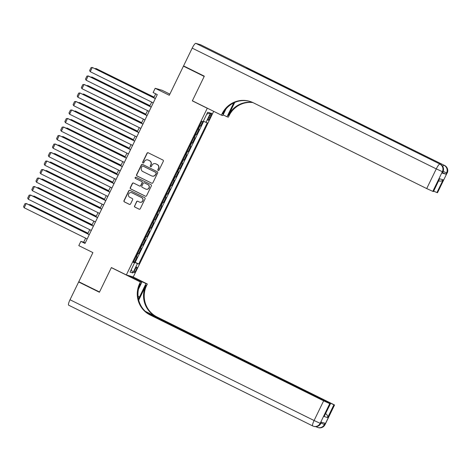 <?xml version="1.0" encoding="UTF-8"?>
<svg xmlns="http://www.w3.org/2000/svg" width="471" height="471" viewBox="0 0 471 471"><rect width="100%" height="100%" fill="white"/><g stroke="black" fill="none" stroke-linecap="round" stroke-linejoin="round"><path stroke-width="0.71" d="M158.156 170.449A0.648 0.636 -73.9 0 0 159.01 170.149L163.319 161.282A0.93 0.907 -73.9 0 0 162.907 160.04L148.241 152.787A0.93 0.907 -73.9 0 0 147.023 153.216L142.713 162.083A0.648 0.636 -73.9 0 0 143.102 162.99A0.648 0.636 -73.9 0 0 143.855 162.648L144.414 161.5A2.973 2.908 -73.9 0 1 148.318 160.122L149.537 160.729A2.973 2.908 -73.9 0 1 150.85 164.685L150.29 165.833A0.648 0.636 -73.9 0 0 150.685 166.74A0.648 0.636 -73.9 0 0 151.432 166.398L151.992 165.25A2.973 2.908 -73.9 0 1 155.895 163.873L157.12 164.473A2.973 2.908 -73.9 0 1 158.427 168.435L157.873 169.584A0.648 0.636 -73.9 0 0 158.156 170.449M158.344 170.508A0.648 0.636 -73.9 0 0 158.356 170.514A0.648 0.636 -73.9 0 1 158.056 169.637L157.873 169.584M148.188 152.763A0.93 0.907 -73.9 0 0 147.211 153.269L142.901 162.142A0.648 0.636 -73.9 0 0 143.202 163.013M150.767 166.758A0.648 0.636 -73.9 0 0 150.779 166.763A0.648 0.636 -73.9 0 1 150.479 165.892L150.29 165.833M136.107 270.007A3.026 0.612 116.3 0 0 136.849 267.122A3.026 0.612 116.3 0 0 134.906 269.659A3.026 0.612 116.3 0 0 134.164 272.544A3.026 0.612 116.3 0 0 136.107 270.007M134.529 205.892A0.93 0.907 -73.9 0 0 134.941 207.128L139.057 209.165A0.93 0.907 -73.9 0 0 140.276 208.735L145.056 198.886A0.93 0.907 -73.9 0 0 144.65 197.649L129.984 190.39A0.93 0.907 -73.9 0 0 128.76 190.82L123.979 200.67A0.93 0.907 -73.9 0 0 124.391 201.906L129.36 204.367A0.93 0.907 -73.9 0 0 130.579 203.937L132.628 199.722A0.93 0.907 -73.9 0 0 132.216 198.485L129.749 197.261A2.485 2.432 -73.9 0 1 131.527 192.645A2.485 2.432 -73.9 0 1 131.921 192.798L141.577 197.573A2.485 2.432 -73.9 0 1 139.805 202.194A2.485 2.432 -73.9 0 1 139.41 202.041L137.797 201.247A0.93 0.907 -73.9 0 0 136.578 201.676L134.718 205.945A0.93 0.907 -73.9 0 0 135.13 207.181L139.245 209.218A0.93 0.907 -73.9 0 0 139.298 209.248M207.269 108.265L192.327 100.871L204.196 76.426L183.443 66.152L169.301 95.277L155.189 88.295L153.122 92.551L157.273 94.6L85.01 243.419L80.859 241.37L78.798 245.621L92.911 252.603L78.769 281.729L99.522 291.996L111.391 267.552L126.334 274.94L207.269 108.265L207.782 108.412M151.662 183.207A0.93 0.907 -73.9 0 0 152.881 182.777L157.661 172.928A0.93 0.907 -73.9 0 0 157.255 171.685L142.589 164.432A0.93 0.907 -73.9 0 0 141.365 164.862L136.584 174.712A0.93 0.907 -73.9 0 0 136.996 175.948L151.85 183.26A0.93 0.907 -73.9 0 0 151.903 183.284M151.362 185.904L146.581 195.753A0.93 0.907 -73.9 0 1 145.356 196.183L130.691 188.93A0.93 0.907 -73.9 0 1 130.279 187.694L132.327 183.478A0.93 0.907 -73.9 0 1 133.546 183.042L139.498 185.986A0.93 0.907 -73.9 0 0 140.717 185.556L142.077 182.76A0.93 0.907 -73.9 0 0 141.665 181.523L135.471 178.456A0.648 0.636 -73.9 0 1 135.936 177.249A0.648 0.636 -73.9 0 1 136.042 177.29L150.95 184.667A0.93 0.907 -73.9 0 1 151.362 185.904M183.443 66.152L184.979 66.599M133.652 261.593L134.618 262.07L137.096 256.972L136.413 256.772L138.062 253.369L137.709 253.239M137.779 253.092L138.745 253.569L141.223 248.464L140.541 248.27L142.195 244.867L141.836 244.737M141.912 244.584L142.878 245.061L145.356 239.963L144.668 239.763L146.322 236.36L145.969 236.23M146.039 236.083L147.005 236.56L149.484 231.455L148.801 231.261L150.449 227.858L150.096 227.728M150.167 227.575L151.138 228.058L153.611 222.954L152.928 222.754L154.582 219.356L154.223 219.221M154.3 219.074L155.265 219.551L157.744 214.452L157.061 214.252L158.709 210.849L158.356 210.72M158.427 210.572L159.392 211.049L161.871 205.945L161.188 205.75L162.836 202.347L162.483 202.212M162.554 202.065L163.525 202.542L165.998 197.443L165.315 197.243L166.97 193.84L166.61 193.711M166.687 193.563L167.652 194.04L170.131 188.936L169.448 188.741L171.097 185.339L170.743 185.209M170.814 185.056L171.78 185.539L174.258 180.434L173.575 180.234L175.23 176.837L174.871 176.702M174.941 176.554L175.913 177.031L178.391 171.933L177.702 171.732L179.357 168.33L179.004 168.2M179.074 168.053L180.04 168.53L182.518 163.425L181.835 163.231L183.484 159.828L183.131 159.693M183.201 159.545L184.167 160.022L186.646 154.924L185.963 154.724L187.617 151.321L187.258 151.191M187.334 151.044L188.3 151.521L190.779 146.416L190.09 146.222L191.744 142.819L191.391 142.689M191.462 142.536L192.427 143.019L194.906 137.915L194.223 137.715L195.871 134.317L195.518 134.182M195.589 134.035L196.56 134.512L199.033 129.413L197.997 129.083M209.707 115.66L208.794 117.532A2.932 0.595 116.3 0 0 208.076 120.329A2.932 0.595 116.3 0 0 209.96 117.868L210.867 115.996A2.932 0.595 116.3 0 0 211.585 113.199A2.932 0.595 116.3 0 0 209.707 115.66M213.687 111.333L133.269 276.948L126.334 274.94M134.618 262.07L138.733 263.978L207.281 122.813L203.307 121.218M138.733 263.978L137.42 263.601L132.881 272.956L130.031 272.132L134.571 262.777L133.258 262.4L201.806 121.23L203.119 121.612L207.658 112.257L210.508 113.081L205.968 122.436M199.722 125.527L200.687 126.01L199.645 125.68M196.56 134.512L195.871 134.317M192.427 143.019L191.744 142.819M188.3 151.521L187.617 151.321M184.167 160.022L183.484 159.828M180.04 168.53L179.357 168.33M175.913 177.031L175.23 176.837M171.78 185.539L171.097 185.339M167.652 194.04L166.97 193.84M163.525 202.542L162.836 202.347M159.392 211.049L158.709 210.849M155.265 219.551L154.582 219.356M151.138 228.058L150.449 227.858M147.005 236.56L146.322 236.36M142.878 245.061L142.195 244.867M138.745 253.569L138.062 253.369M135.248 262.253L203.655 121.377M200.687 126.01L202.86 121.536M169.86 94.129L162.124 90.297L155.189 88.295M85.622 238.167L83.673 242.176L80.859 241.37M155.707 93.829L153.787 97.774M151.686 102.107L149.66 106.281M147.558 110.608L145.533 114.783M143.431 119.116L141.4 123.29M139.298 127.617L137.273 131.792M135.171 136.119L133.146 140.293M131.044 144.626L129.013 148.801M126.911 153.128L124.886 157.302M122.784 161.635L120.759 165.81M118.651 170.137L116.625 174.311M114.524 178.639L112.498 182.813M110.397 187.146L108.365 191.32M106.263 195.648L104.238 199.822M102.136 204.155L100.111 208.329M98.009 212.656L95.978 216.831M93.876 221.158L91.851 225.332M89.749 229.665L87.724 233.84M85.239 242.954L83.673 242.176M193.864 137.585L194.223 137.715M189.736 146.087L190.09 146.222M185.609 154.594L185.963 154.724M181.476 163.096L181.835 163.231M177.349 171.603L177.702 171.732M173.222 180.105L173.575 180.234M169.089 188.606L169.448 188.741M164.962 197.114L165.315 197.243M160.835 205.615L161.188 205.75M156.702 214.122L157.061 214.252M152.575 222.624L152.928 222.754M148.442 231.126L148.801 231.261M144.314 239.633L144.668 239.763M140.187 248.135L140.541 248.27M134.571 262.777L133.393 262.123M136.054 256.642L136.413 256.772M133.54 261.823L137.42 263.601M206.775 114.088L210.508 113.081M132.881 272.956L131.297 269.518M192.327 100.871L192.839 101.018M158.056 169.637L158.615 168.494A2.973 2.908 -73.9 0 0 157.308 164.532L157.12 164.473M155.424 163.69L155.613 163.743A2.973 2.908 -73.9 0 1 156.084 163.926L157.308 164.532M147.847 159.94L148.029 159.993A2.973 2.908 -73.9 0 1 148.506 160.175L149.725 160.782A2.973 2.908 -73.9 0 1 151.038 164.744L150.479 165.892M142.53 164.403A0.93 0.907 -73.9 0 0 141.553 164.915L136.773 174.765A0.93 0.907 -73.9 0 0 137.179 176.001L151.85 183.26M156.078 173.281A0.648 0.636 -73.9 0 0 155.789 172.41L142.913 166.039A0.648 0.636 -73.9 0 0 142.059 166.345L141.477 167.552A2.973 2.908 -73.9 0 0 142.784 171.515L151.585 175.871A2.973 2.908 -73.9 0 0 155.489 174.488L156.266 173.334A0.648 0.636 -73.9 0 0 155.978 172.468L155.789 172.41M142.813 166.004L143.001 166.057A0.648 0.636 -73.9 0 1 143.102 166.098L155.978 172.468M152.056 176.054L152.245 176.107A2.973 2.908 -73.9 0 0 155.677 174.541L155.489 174.488M156.266 173.334L155.677 174.541M133.493 183.019A0.93 0.907 -73.9 0 0 132.516 183.531L130.467 187.746A0.93 0.907 -73.9 0 0 130.879 188.983L145.545 196.242A0.93 0.907 -73.9 0 0 145.604 196.266M139.646 186.045L139.834 186.098A0.93 0.907 -73.9 0 0 140.906 185.609L142.26 182.813A0.93 0.907 -73.9 0 0 141.853 181.576L135.471 178.456M136.031 177.284A0.648 0.636 -73.9 0 0 135.66 178.509M145.669 189.042A2.485 2.432 -73.9 0 0 149.019 187.688A2.485 2.432 -73.9 0 0 147.841 184.573L144.438 182.895A0.93 0.907 -73.9 0 0 143.213 183.325L141.859 186.122A0.93 0.907 -73.9 0 0 142.266 187.358L145.669 189.042M146.063 189.195L146.251 189.248A2.485 2.432 -73.9 0 0 148.024 184.632L147.841 184.573M144.291 182.836L144.473 182.889A0.93 0.907 -73.9 0 1 144.621 182.948L148.024 184.632M137.744 201.217A0.93 0.907 -73.9 0 0 136.767 201.729L134.718 205.945M139.805 202.194L139.993 202.247A2.485 2.432 -73.9 0 0 141.765 197.632L141.577 197.573M131.527 192.645L131.715 192.698A2.485 2.432 -73.9 0 1 132.11 192.851L141.765 197.632M129.925 190.366A0.93 0.907 -73.9 0 0 128.948 190.873L124.167 200.723A0.93 0.907 -73.9 0 0 124.574 201.965L129.549 204.42A0.93 0.907 -73.9 0 0 129.602 204.449M154.094 97.156L96.06 68.536L154.052 97.232M94.954 68.666L96.06 68.536L95.796 69.078M153.252 102.878L90.249 71.704L92.31 67.453L155.359 98.551M155.318 98.627L92.31 67.453L91.062 67.6L89.62 70.573L90.249 71.704M442.228 173.093L442.97 171.827L442.228 173.093L445.972 174.176L442.557 172.68M204.32 76.167L192.368 100.788L221.423 115.165L222.124 113.717A23.65 23.138 106.1 0 1 249.442 101.265A23.65 23.138 106.1 0 1 253.204 102.725L426.708 188.577L436.27 168.889L192.197 48.124L183.566 65.899L204.32 76.167M223.124 114.853L226.998 116.773L233.463 103.467A10.645 2.161 116.3 0 0 233.722 102.919M226.998 116.773L228.358 117.167L229.059 115.719A23.65 23.138 106.1 0 1 252.827 102.548M234.735 102.454L228.388 115.525A23.65 23.138 106.1 0 1 252.509 102.395M221.423 115.165L222.783 115.554L225.95 109.031M192.197 48.124A5.676 1.154 -63.7 0 1 195.801 43.35L440.344 164.249A5.676 5.552 -73.9 0 1 442.846 171.815L442.375 171.68L432.82 191.367L433.497 191.538L439.561 178.768L443.14 179.804L436.947 192.562L437.5 192.721L447.061 173.034L446.59 172.898L445.972 174.176M436.947 192.562L433.685 191.144M249.065 69.602A5.676 1.154 -63.7 0 1 249.824 69.213L444.559 165.468A5.676 5.552 -73.9 0 1 447.061 173.034L437.5 192.721M195.801 43.35L200.487 44.704A5.676 1.154 -63.7 0 1 200.522 44.716A5.676 1.154 -63.7 0 1 200.558 44.739M249.824 69.213L246.08 68.13A5.676 1.154 -63.7 0 1 246.121 68.142A5.676 1.154 -63.7 0 1 246.156 68.165M432.82 191.367L426.708 188.577M222.124 113.717L222.801 113.911A23.65 23.138 106.1 0 1 249.777 101.365M443.14 179.804C442.139 181.076 440.573 181.417 438.442 180.84M325.002 424.677A5.676 5.676 0 0 1 318.319 427.65A5.676 5.552 -73.9 0 0 324.878 424.665L334.557 404.989L325.002 424.677L324.407 424.53L325.025 423.252L321.281 422.169L320.657 423.447L320.192 423.311L314.086 420.521L323.642 400.833L329.747 403.623L320.192 423.311A5.676 5.552 106.1 0 1 312.732 425.949A5.676 1.154 116.3 0 1 312.691 425.931A5.676 5.676 0 0 0 313.633 426.296L314.104 426.432A5.676 5.552 -73.9 0 0 320.657 423.447L321.393 422.204M312.656 425.914L68.66 305.184A5.676 1.154 -63.7 0 1 68.619 305.167A5.676 1.154 -63.7 0 1 70.014 299.756L78.645 281.982L99.399 292.255L111.35 267.634L140.405 282.011L139.704 283.454A23.65 23.138 -73.9 0 0 150.137 314.987L323.642 400.833M111.862 267.781L111.35 267.634M138.445 299.02A10.645 2.161 116.3 0 0 139.522 296.93L145.981 283.619L147.341 284.013L146.64 285.461A23.65 23.138 -73.9 0 0 157.073 316.989L334.557 404.989M127.182 275.188L141.765 282.406L138.486 289.159M141.765 282.406L140.405 282.011M138.715 300.192L145.963 285.261A23.65 23.138 -73.9 0 0 156.396 316.795L145.198 311.254M325.461 413.509C327.263 414.768 328.004 416.123 327.686 417.571L324.107 416.541L330.301 403.782L329.747 403.623M330.301 403.782L147.217 312.962M80.176 282.429L78.645 281.982M131.397 276.406L145.981 283.619M132.757 276.795L147.341 284.013M146.298 312.238L333.88 404.819L327.686 417.571M334.434 404.978L333.88 404.819M139.704 283.454L140.382 283.654A23.65 23.138 -73.9 0 0 150.814 315.181L150.137 314.987M324.107 416.541L330.424 403.8M149.961 105.657L91.933 77.038L149.925 105.734M90.826 77.167L91.933 77.038L91.668 77.585M145.833 114.159L87.8 85.545L145.798 114.241M86.693 85.675L87.8 85.545L87.535 86.087M141.706 122.666L83.673 94.047L141.665 122.743M82.566 94.176L83.673 94.047L83.408 94.594M137.573 131.168L79.54 102.554L137.538 131.244M78.439 102.678L79.54 102.554L79.281 103.096M149.124 111.386L86.116 80.211L88.183 75.955L88.654 76.09L151.226 107.052M151.191 107.135L88.183 75.955L86.935 76.102L85.486 79.081L86.116 80.211M144.997 119.887L81.989 88.713L84.056 84.462L84.521 84.597L147.099 115.56M147.058 115.636L84.056 84.462L82.808 84.603L81.359 87.582L81.989 88.713M140.864 128.395L77.862 97.22L79.923 92.964L142.966 124.061M142.931 124.138L79.923 92.964L78.675 93.111L77.232 96.084L77.862 97.22M136.737 136.896L73.729 105.722L75.796 101.471L76.261 101.606L138.839 132.569M138.804 132.645L75.796 101.471L74.548 101.612L73.099 104.591L73.729 105.722M133.446 139.675L75.413 111.056L133.411 139.752M74.306 111.185L75.413 111.056L75.148 111.598M132.61 145.398L69.602 114.223L71.669 109.973L72.134 110.108L134.712 141.07M134.671 141.147L71.669 109.973L70.414 110.12L68.972 113.093L69.602 114.223M129.319 148.177L71.286 119.557L129.278 148.253M70.179 119.687L71.286 119.557L71.021 120.105M128.477 153.905L65.469 122.731L67.536 118.48L68.007 118.615L130.579 149.572M130.544 149.654L67.536 118.48L66.287 118.621L64.845 121.6L65.469 122.731M125.186 156.678L67.153 128.065L125.151 156.761M66.046 128.194L67.153 128.065L66.888 128.607M124.35 162.407L61.342 131.232L63.408 126.982L63.873 127.117L126.452 158.079M126.416 158.156L63.408 126.982L62.16 127.123L60.712 130.102L61.342 131.232M121.059 165.186L63.026 136.566L121.018 165.262M61.919 136.696L63.026 136.566L62.761 137.114M120.223 170.914L57.215 139.74L59.275 135.483L122.325 166.581M122.283 166.657L59.275 135.483L58.027 135.63L56.585 138.604L57.215 139.74M116.932 173.687L58.899 145.074L116.89 173.77M57.792 145.198L58.899 145.074L58.634 145.616M116.09 179.416L53.082 148.241L55.148 143.991L55.619 144.126L118.192 175.088M118.156 175.165L55.148 143.991L53.9 144.132L52.458 147.111L53.082 148.241M112.799 182.195L54.766 153.575L112.763 182.271M53.659 153.705L54.766 153.575L54.501 154.123M111.963 187.917L48.955 156.743L51.021 152.492L51.486 152.628L114.064 183.59M114.023 183.666L51.021 152.492L49.773 152.639L48.325 155.613L48.955 156.743M108.671 190.696L50.638 162.077L108.63 190.773M49.532 162.207L50.638 162.077L50.373 162.625M107.83 196.425L44.827 165.25L46.888 161L109.937 192.091M109.896 192.174L46.888 161L45.64 161.141L44.197 164.12L44.827 165.25M104.538 199.204L46.511 170.584L104.503 199.28M45.404 170.714L46.511 170.584L46.246 171.126M103.702 204.926L40.694 173.752L42.761 169.501L43.232 169.637L105.804 200.599M105.769 200.675L42.761 169.501L41.513 169.642L40.064 172.621L40.694 173.752M100.411 207.705L42.378 179.086L100.376 207.782M41.271 179.215L42.378 179.086L42.113 179.634M99.575 213.434L36.567 182.259L38.634 178.003L39.099 178.138L101.677 209.1M101.636 209.177L38.634 178.003L37.386 178.15L35.937 181.123L36.567 182.259M96.284 216.207L38.251 187.593L96.243 216.289M37.144 187.717L38.251 187.593L37.986 188.135M95.442 221.935L32.44 190.761L34.501 186.51L97.544 217.608M97.509 217.684L34.501 186.51L33.253 186.651L31.81 189.63L32.44 190.761M92.151 224.714L34.118 196.095L92.116 224.791M33.017 196.224L34.118 196.095L33.859 196.643M91.315 230.443L28.307 199.262L30.374 195.012L30.839 195.147L93.417 226.109M93.382 226.186L30.374 195.012L29.125 195.159L27.677 198.132L28.307 199.262M88.024 233.216L29.991 204.597L87.989 233.292M28.884 204.726L29.991 204.597L29.726 205.144M87.188 238.944L24.18 207.77L26.246 203.519L26.712 203.655L89.29 234.611M89.249 234.693L26.246 203.519L24.992 203.66L23.55 206.639L24.18 207.77M198.35 129.213L200.004 125.81M209.801 115.466L210.867 115.996M208.888 117.338L209.96 117.868M228.388 115.525L229.059 115.719M440.42 164.285A5.676 1.154 116.3 0 0 440.379 164.261A5.676 1.154 116.3 0 0 440.344 164.249L246.08 68.13M444.636 165.504A5.676 1.154 116.3 0 0 444.595 165.48A5.676 1.154 116.3 0 0 444.559 165.468L200.487 44.704M433.367 191.526L439.561 178.768M443.158 171.397L446.59 172.898A5.676 5.552 106.1 0 0 444.088 165.333A5.676 1.154 116.3 0 0 442.716 166.404M436.27 168.889L442.375 171.68A5.676 5.552 106.1 0 0 439.873 164.114A5.676 1.154 116.3 0 0 436.27 168.889M233.051 103.261L233.463 103.467M145.963 285.261L146.64 285.461M316.871 427.126L315.911 426.655M156.396 316.795L157.073 316.989M70.014 299.756L314.086 420.521A5.676 1.154 116.3 0 0 312.691 425.931L68.619 305.167M316.706 426.561A5.676 1.154 116.3 0 0 316.906 427.15A5.676 1.154 116.3 0 0 316.948 427.168A5.676 5.552 106.1 0 0 324.407 424.53L320.987 423.035M138.038 296.194L139.522 296.93M200.522 44.716L444.595 165.48A5.676 5.676 0 0 1 447.185 173.045M246.121 68.142L440.379 164.261A5.676 5.676 0 0 1 442.97 171.827M438.954 181.035L438.642 180.946M314.104 426.432A5.676 5.676 0 0 0 320.786 423.458M315.9 426.655L316.906 427.15A5.676 5.676 0 0 0 317.848 427.515L318.319 427.65"/></g></svg>
